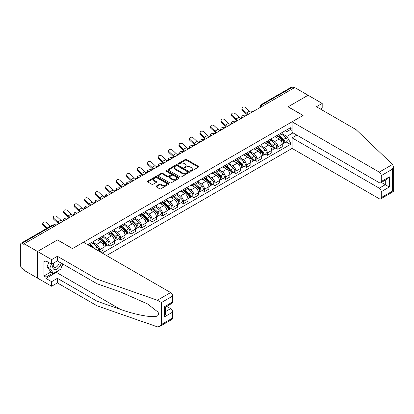 <?xml version="1.0" encoding="UTF-8"?>
<svg xmlns="http://www.w3.org/2000/svg" width="414" height="414" viewBox="0 0 414 414"><rect width="100%" height="100%" fill="white"/><g stroke="black" fill="none" stroke-linecap="round" stroke-linejoin="round"><path stroke-width="0.62" d="M190.487 171.163A0.652 0.378 0 0 0 191.413 171.163L198.42 167.116A0.931 0.538 0 0 0 198.694 166.738A0.931 0.538 0 0 0 198.42 166.356L186.548 159.499A0.931 0.538 0 0 0 185.229 159.499L178.217 163.546A0.652 0.378 0 0 0 178.025 163.815A0.652 0.378 0 0 0 178.217 164.079A0.652 0.378 0 0 0 179.143 164.079L180.049 163.556A2.986 1.723 0 0 1 184.271 163.556L185.26 164.13A2.986 1.723 0 0 1 186.134 165.346A2.986 1.723 0 0 1 185.26 166.568L184.354 167.09A0.652 0.378 0 0 0 184.163 167.354A0.652 0.378 0 0 0 184.354 167.623A0.652 0.378 0 0 0 185.275 167.623L186.181 167.101A2.986 1.723 0 0 1 190.404 167.101L191.397 167.67A2.986 1.723 0 0 1 192.272 168.891A2.986 1.723 0 0 1 191.397 170.107L190.487 170.63A0.652 0.378 0 0 0 190.295 170.899A0.652 0.378 0 0 0 190.487 171.163L190.487 170.63M156.264 186.083A0.931 0.538 0 0 0 155.995 186.466A0.931 0.538 0 0 0 156.264 186.849L159.597 188.768A0.931 0.538 0 0 0 160.917 188.768L168.7 184.277A0.931 0.538 0 0 0 168.974 183.894A0.931 0.538 0 0 0 168.7 183.516L156.828 176.659A0.931 0.538 0 0 0 155.509 176.659L147.726 181.151A0.931 0.538 0 0 0 147.451 181.534A0.931 0.538 0 0 0 147.726 181.917L151.747 184.24A0.931 0.538 0 0 0 153.066 184.24L156.399 182.315A0.931 0.538 0 0 0 156.673 181.932A0.931 0.538 0 0 0 156.399 181.555L154.401 180.4A2.494 1.439 0 0 1 153.672 179.381A2.494 1.439 0 0 1 155.214 178.051A2.494 1.439 0 0 1 157.931 178.362L165.75 182.874A2.494 1.439 0 0 1 166.48 183.894A2.494 1.439 0 0 1 164.938 185.229A2.494 1.439 0 0 1 162.221 184.913L160.917 184.163A0.931 0.538 0 0 0 159.597 184.163L156.264 186.083L156.264 186.849M24.126 243.753L294.711 87.535L308.083 95.256L288.056 106.817L303.043 115.47L72.517 248.566L57.53 239.913L37.503 251.474L24.126 243.753L24.126 244.529L22.046 243.328A1.899 1.097 -120 0 0 21.093 243.23A1.899 1.097 -120 0 0 20.7 244.1L20.7 266.062A1.899 1.097 -120 0 0 22.046 268.391L24.126 269.597L24.126 270.373L37.503 278.094L37.503 251.474L37.503 278.094L51.615 286.24L51.615 281.665L57.396 278.327L57.396 282.907L51.615 286.24M180.116 176.923A0.931 0.538 0 0 0 181.435 176.923L189.219 172.431A0.931 0.538 0 0 0 189.493 172.048A0.931 0.538 0 0 0 189.219 171.67L177.342 164.813A0.931 0.538 0 0 0 176.022 164.813L168.239 169.305A0.931 0.538 0 0 0 167.965 169.688A0.931 0.538 0 0 0 168.239 170.071L180.116 176.923M166.226 171.308A0.652 0.378 0 0 1 166.889 171.396L178.946 178.362L171.173 182.848A0.931 0.538 0 0 1 169.854 182.848L157.982 175.991L161.315 174.082L161.315 173.306L157.982 175.231A0.931 0.538 0 0 0 157.708 175.614A0.931 0.538 0 0 0 157.982 175.991L157.982 175.231M161.315 174.082A0.931 0.538 0 0 1 162.635 174.082L162.635 173.306A0.931 0.538 0 0 0 161.315 173.306M162.635 173.306L167.447 176.09A0.931 0.538 0 0 0 168.767 176.09L170.977 174.811A0.931 0.538 0 0 0 171.251 174.429A0.931 0.538 0 0 0 170.977 174.051L165.962 171.153A0.652 0.378 0 0 1 165.771 170.889A0.652 0.378 0 0 1 166.174 170.542A0.652 0.378 0 0 1 166.889 170.62L178.962 177.59A0.931 0.538 0 0 1 179.231 177.973A0.931 0.538 0 0 1 178.962 178.351L178.962 177.59M106.527 255.547L292.087 148.414L379.26 198.741A2.851 1.646 -120 0 0 380.683 198.886A2.851 1.646 -120 0 0 381.273 197.576L381.273 191.682A2.851 1.646 -120 0 0 379.26 188.189L385.305 184.696L389.341 187.024L381.273 191.682M263.594 105.498L262.181 104.685A1.899 1.097 60 0 0 261.229 104.592L291.673 87.012A1.899 1.097 60 0 1 292.626 87.106L262.181 104.685A1.899 1.097 120 0 0 260.836 107.014L260.836 107.091M294.038 87.923L292.626 87.106M277.841 134.99A4.373 2.525 60 0 1 276.935 136.951L281.37 134.39A4.373 2.525 -120 0 0 282.276 132.428M271.543 139.699L274.751 141.547A4.373 2.525 60 0 1 277.841 146.903L282.276 144.341A4.373 2.525 -120 0 0 279.186 138.985L276.009 137.153M282.276 144.341L282.276 146.706L277.841 149.268L275.714 148.041M276.935 136.951A4.373 2.525 60 0 1 274.782 136.755M277.841 146.903L277.841 149.268M267.356 141.045A4.373 2.525 60 0 1 266.45 143.006L270.885 140.444A4.373 2.525 -120 0 0 271.791 138.483M265.229 154.096L267.356 155.322L271.791 152.761L271.791 150.396A4.373 2.525 -120 0 0 268.702 145.04L265.524 143.208M266.45 143.006A4.373 2.525 60 0 1 264.298 142.809M261.058 145.749L264.267 147.601A4.373 2.525 60 0 1 267.356 152.957L267.356 155.322M256.871 147.094A4.373 2.525 60 0 1 255.966 149.061L260.401 146.499A4.373 2.525 -120 0 0 261.306 144.533M254.745 160.146L256.871 161.377L261.306 158.816L261.306 156.445A4.373 2.525 -120 0 0 258.217 151.094L255.04 149.257M255.966 149.061A4.373 2.525 60 0 1 253.813 148.859M250.573 151.803L253.782 153.651A4.373 2.525 60 0 1 256.871 159.007L256.871 161.377M246.387 153.149A4.373 2.525 60 0 1 245.481 155.11L249.916 152.549A4.373 2.525 -120 0 0 250.822 150.587M244.26 166.2L246.387 167.427L250.822 164.865L250.822 162.5A4.373 2.525 -120 0 0 247.732 157.144L244.555 155.312M245.481 155.11A4.373 2.525 60 0 1 243.328 154.914M240.089 157.858L243.297 159.706A4.373 2.525 60 0 1 246.387 165.062L246.387 167.427M235.902 159.204A4.373 2.525 60 0 1 234.997 161.165L239.432 158.603A4.373 2.525 -120 0 0 240.337 156.642M233.775 172.255L235.902 173.482L240.337 170.92L240.337 168.555A4.373 2.525 -120 0 0 237.248 163.199L234.07 161.367M234.997 161.165A4.373 2.525 60 0 1 232.844 160.968M229.604 163.908L232.813 165.76A4.373 2.525 60 0 1 235.902 171.117L235.902 173.482M225.418 165.253A4.373 2.525 60 0 1 224.512 167.22L228.947 164.658A4.373 2.525 -120 0 0 229.853 162.697M223.291 178.305L225.418 179.536L229.853 176.975L229.853 174.604A4.373 2.525 -120 0 0 226.763 169.254L223.586 167.422M224.512 167.22A4.373 2.525 60 0 1 222.359 167.023M219.12 169.963L222.328 171.815A4.373 2.525 60 0 1 225.418 177.166L225.418 179.536M214.933 171.308A4.373 2.525 60 0 1 214.028 173.269L218.463 170.708A4.373 2.525 -120 0 0 219.368 168.746M212.806 184.359L214.933 185.586L219.368 183.029L219.368 180.659A4.373 2.525 -120 0 0 216.279 175.303L213.101 173.471M214.028 173.269A4.373 2.525 60 0 1 211.875 173.073M208.635 176.017L211.844 177.865A4.373 2.525 60 0 1 214.933 183.221L214.933 185.586M204.449 177.363A4.373 2.525 60 0 1 203.543 179.324L207.978 176.762A4.373 2.525 -120 0 0 208.884 174.801M202.322 190.414L204.449 191.641L208.884 189.079L208.884 186.714A4.373 2.525 -120 0 0 205.794 181.358L202.617 179.526M203.543 179.324A4.373 2.525 60 0 1 201.39 179.127M198.151 182.072L201.359 183.919A4.373 2.525 60 0 1 204.449 189.276L204.449 191.641M193.964 183.418A4.373 2.525 60 0 1 193.059 185.379L197.494 182.817A4.373 2.525 -120 0 0 198.399 180.856M191.837 196.469L193.964 197.695L198.399 195.134L198.399 192.769A4.373 2.525 -120 0 0 195.31 187.413L192.132 185.581M193.059 185.379A4.373 2.525 60 0 1 190.906 185.182M187.666 188.122L190.875 189.974A4.373 2.525 60 0 1 193.964 195.325L193.964 197.695M183.48 189.467A4.373 2.525 60 0 1 182.574 191.428L187.009 188.872A4.373 2.525 -120 0 0 187.915 186.905M181.353 202.518L183.48 203.75L187.915 201.188L187.915 198.818A4.373 2.525 -120 0 0 184.825 193.467L181.648 191.63M182.574 191.428A4.373 2.525 60 0 1 180.421 191.232M177.182 194.176L180.39 196.024A4.373 2.525 60 0 1 183.48 201.38L183.48 203.75M172.995 195.522A4.373 2.525 60 0 1 172.089 197.483L176.524 194.922A4.373 2.525 -120 0 0 177.43 192.96M170.868 208.573L172.995 209.8L177.43 207.238L177.43 204.873A4.373 2.525 -120 0 0 174.341 199.517L171.163 197.685M172.089 197.483A4.373 2.525 60 0 1 169.937 197.287M166.697 200.231L169.906 202.079A4.373 2.525 60 0 1 172.995 207.435L172.995 209.8M162.511 201.577A4.373 2.525 60 0 1 161.605 203.538L166.04 200.976A4.373 2.525 -120 0 0 166.946 199.015M160.384 214.628L162.511 215.854L166.946 213.293L166.946 210.928A4.373 2.525 -120 0 0 163.856 205.572L160.679 203.74M161.605 203.538A4.373 2.525 60 0 1 159.452 203.341M156.213 206.281L159.421 208.133A4.373 2.525 60 0 1 162.511 213.489L162.511 215.854M152.026 207.626A4.373 2.525 60 0 1 151.12 209.593L155.555 207.031A4.373 2.525 -120 0 0 156.461 205.065M149.899 220.678L152.026 221.909L156.461 219.348L156.461 216.977A4.373 2.525 -120 0 0 153.371 211.626L150.194 209.789M151.12 209.593A4.373 2.525 60 0 1 148.968 209.391M145.728 212.335L148.936 214.188A4.373 2.525 60 0 1 152.026 219.539L152.026 221.909M141.541 213.681A4.373 2.525 60 0 1 140.636 215.642L145.071 213.081A4.373 2.525 -120 0 0 145.976 211.119M139.414 226.732L141.541 227.959L145.976 225.397L145.976 223.032A4.373 2.525 -120 0 0 142.887 217.676L139.709 215.844M140.636 215.642A4.373 2.525 60 0 1 138.483 215.446M135.243 218.39L138.452 220.238A4.373 2.525 60 0 1 141.541 225.594L141.541 227.959M131.057 219.736A4.373 2.525 60 0 1 130.151 221.697L134.586 219.135A4.373 2.525 -120 0 0 135.492 217.174M128.93 232.787L131.057 234.013L135.492 231.452L135.492 229.087A4.373 2.525 -120 0 0 132.402 223.731L129.225 221.899M130.151 221.697A4.373 2.525 60 0 1 127.998 221.5M124.759 224.44L127.967 226.292A4.373 2.525 60 0 1 131.057 231.649L131.057 234.013M120.572 225.785A4.373 2.525 60 0 1 119.667 227.752L124.102 225.19A4.373 2.525 -120 0 0 125.007 223.229M118.445 238.837L120.572 240.068L125.007 237.507L125.007 235.136A4.373 2.525 -120 0 0 121.918 229.786L118.74 227.954M119.667 227.752A4.373 2.525 60 0 1 117.514 227.555M114.274 230.494L117.483 232.347A4.373 2.525 60 0 1 120.572 237.698L120.572 240.068M110.088 231.84A4.373 2.525 60 0 1 109.182 233.801L113.617 231.24A4.373 2.525 -120 0 0 114.523 229.278M107.961 244.891L110.088 246.118L114.523 243.561L114.523 241.191A4.373 2.525 -120 0 0 111.433 235.835L108.256 234.003M109.182 233.801A4.373 2.525 60 0 1 107.029 233.605M103.79 236.549L106.998 238.397A4.373 2.525 60 0 1 110.088 243.753L110.088 246.118M99.603 237.895A4.373 2.525 60 0 1 98.698 239.856L103.133 237.294A4.373 2.525 -120 0 0 104.038 235.333M100.141 251.862L104.038 249.611L104.038 247.246A4.373 2.525 -120 0 0 100.949 241.89L97.771 240.058M98.698 239.856A4.373 2.525 60 0 1 96.545 239.659M93.305 242.604L96.514 244.451A4.373 2.525 60 0 1 99.603 249.808L99.603 251.552M89.02 245.445L92.648 243.349A4.373 2.525 -120 0 0 93.554 241.388M89.119 243.949A4.373 2.525 60 0 1 88.793 245.311M292.087 130.529L290.411 129.556L286.845 131.616L285.267 130.7M282.027 133.644L286.845 136.423L292.998 132.873M292.087 141.624L290.411 142.597L286.845 136.423M102.227 253.068L290.411 144.419L290.411 142.597M292.087 128.588L290.411 129.556L290.411 127.735L87.773 244.721M286.198 141.986L290.411 144.419M190.75 171.256L191.397 170.884A2.986 1.723 0 0 0 192.272 169.662L192.272 168.891M186.134 165.346L186.134 166.123A2.986 1.723 0 0 1 185.26 167.344L184.613 167.717M198.42 166.356L198.42 167.116L186.548 160.275A0.931 0.538 0 0 0 185.229 160.275L178.481 164.172M189.203 172.436L177.342 165.59A0.931 0.538 0 0 0 176.022 165.59L168.25 170.076L168.239 169.305M187.568 172.317A0.652 0.378 0 0 0 187.759 172.048A0.652 0.378 0 0 0 187.568 171.784L177.145 165.766A0.652 0.378 0 0 0 176.224 165.766L175.267 166.319A2.986 1.723 0 0 0 174.392 167.535A2.986 1.723 0 0 0 175.267 168.757L182.388 172.871A2.986 1.723 0 0 0 186.611 172.871L187.568 172.317L187.568 173.093A0.652 0.378 0 0 0 187.759 172.824L187.759 172.048M174.392 167.535L174.392 168.312A2.986 1.723 0 0 0 175.267 169.533L175.267 168.757M187.568 173.093L186.611 173.647A2.986 1.723 0 0 1 182.388 173.647L175.267 169.533M162.635 174.082L167.447 176.861A0.931 0.538 0 0 0 168.767 176.861L170.977 175.588A0.931 0.538 0 0 0 171.251 175.205L171.251 174.429M172.447 178.972A2.494 1.439 0 0 0 175.163 179.283A2.494 1.439 0 0 0 176.706 177.953A2.494 1.439 0 0 0 175.976 176.933L173.223 175.345A0.931 0.538 0 0 0 171.903 175.345L169.693 176.623A0.931 0.538 0 0 0 169.419 177.001A0.931 0.538 0 0 0 169.693 177.383L172.447 178.972L172.447 179.748A2.494 1.439 0 0 0 175.163 180.059A2.494 1.439 0 0 0 176.706 178.729L176.706 177.953M169.419 177.001L169.419 177.777A0.931 0.538 0 0 0 169.693 178.16L169.693 177.383M172.447 179.748L169.693 178.16M166.48 183.894L166.48 184.67A2.494 1.439 0 0 1 164.938 186A2.494 1.439 0 0 1 162.221 185.689L160.917 184.939A0.931 0.538 0 0 0 159.597 184.939L156.28 186.854M153.672 179.381L153.672 180.157A2.494 1.439 0 0 0 154.401 181.177L154.401 180.4M156.399 181.555L156.399 182.315L154.401 181.177M168.689 184.282L156.828 177.435A0.931 0.538 0 0 0 155.509 177.435L147.736 181.922M246.418 115.413L245.512 115.216A2.184 0.828 -13.1 0 0 243.085 115.511A2.184 0.828 -13.1 0 0 241.838 116.608A2.184 0.828 -13.1 0 0 242.418 117.002L243.323 117.198M278.146 136.253L282.415 140.067A2.375 1.371 60 0 1 283.16 143.741L282.276 144.253M278.255 136.356L280.268 137.515M278.575 136.004L283.326 140.248A1.139 0.657 60 0 1 283.688 142.012A1.139 0.657 60 0 1 283.585 142.054M279.284 135.595L283.559 139.409A2.375 1.371 60 0 1 284.304 143.084A2.375 1.371 60 0 1 283.585 143.156M281.67 134.162L285.976 138.012A2.375 1.371 60 0 1 286.726 141.686L284.304 143.084M251.262 112.391A5.894 3.4 60 0 1 249.518 111.2L245.771 107.692A2.184 1.578 17.7 0 0 243.66 106.941A2.184 1.578 17.7 0 0 242.143 107.919A2.184 1.578 17.7 0 0 242.676 109.477L242.418 110.29A2.184 1.578 -162.3 0 1 241.879 108.732L242.143 107.919M248.4 114.269A5.894 3.4 60 0 1 246.423 112.986L242.676 109.477M242.418 110.29L246.164 113.798A7.126 4.114 -120 0 0 247.463 114.807M235.933 121.468L235.028 121.271A2.184 0.828 -13.1 0 0 232.601 121.566A2.184 0.828 -13.1 0 0 231.354 122.658A2.184 0.828 -13.1 0 0 231.933 123.056L232.839 123.253M267.661 142.307L271.931 146.121A2.375 1.371 60 0 1 272.676 149.796L271.791 150.308M267.77 142.411L269.783 143.57M268.091 142.059L272.842 146.302A1.139 0.657 60 0 1 273.204 148.062A1.139 0.657 60 0 1 273.1 148.103M268.8 141.65L273.074 145.459A2.375 1.371 60 0 1 273.82 149.133A2.375 1.371 60 0 1 273.1 149.211M271.186 140.217L275.491 144.062A2.375 1.371 60 0 1 276.241 147.736L273.82 149.133M225.449 127.522L224.543 127.326A2.184 0.828 -13.1 0 0 222.116 127.621A2.184 0.828 -13.1 0 0 220.869 128.713A2.184 0.828 -13.1 0 0 221.449 129.111L222.354 129.308M257.177 148.362L261.446 152.171A2.375 1.371 60 0 1 262.191 155.845L261.306 156.357M257.285 148.46L259.299 149.625M257.606 148.114L262.357 152.352A1.139 0.657 60 0 1 262.719 154.117A1.139 0.657 60 0 1 262.616 154.158M258.315 147.7L262.59 151.514A2.375 1.371 60 0 1 263.335 155.188A2.375 1.371 60 0 1 262.616 155.266M260.701 146.271L265.007 150.116A2.375 1.371 60 0 1 265.757 153.791L263.335 155.188M392.524 164.462L393.3 166.345L392.467 169.155L381.273 175.614A2.851 1.646 -120 0 0 379.26 172.126L392.524 164.462L356.071 129.634L316.42 106.74L322.201 103.402L308.083 95.256L288.123 106.781L303.11 115.434L292.087 121.799L379.26 172.126M322.201 103.402L322.201 107.982L320.384 109.032M292.087 148.414L292.087 137.862L379.26 188.189M292.087 121.799L292.087 132.351L379.26 182.677A2.851 1.646 -120 0 0 380.683 182.817A2.851 1.646 -120 0 0 381.273 181.513L381.273 175.614M296.859 135.104L292.087 137.862M381.372 182.424L385.305 184.696L385.305 180.152M381.273 181.513L389.341 176.856L387.323 178.988L380.683 182.817M381.273 197.576L392.467 191.118L392.891 191.361M57.396 278.327L97.047 301.221L97.047 305.801L157.377 326.843L159.452 326.61L161.47 324.483L172.659 318.019A2.851 1.646 60 0 1 172.069 319.329L159.452 326.61M97.047 301.221L120.484 309.398C137.137 315.447 155.788 318.449 157.977 315.437C158.707 314.516 158.707 313.388 157.977 312.058L147.508 303.917L120.484 291.937L97.047 283.761L57.396 260.867L51.615 264.199L45.97 260.944L45.97 262.186L43.956 261.022L43.956 275.998L45.97 277.163L52.961 273.126M97.047 305.801L57.396 282.907M172.659 296.057L161.47 302.52L157.377 300.228L97.047 279.181L57.396 256.287L51.615 259.625L37.503 251.474L57.463 239.949L72.45 248.602L83.473 242.242L170.64 292.569A2.851 1.646 60 0 1 172.659 296.057L172.659 301.956A2.851 1.646 60 0 1 172.069 303.26L165.429 307.095L165.429 313.967L164.596 316.777L164.596 306.614C165.683 307.24 165.683 307.24 164.596 306.614L172.659 301.956M51.615 259.625L51.615 264.199M59.352 269.98A10.692 6.174 -60 0 1 56.387 272.391L45.97 278.405L51.615 281.665M45.97 278.405L45.97 277.163M57.396 256.287L57.396 260.867M97.047 279.181L97.047 283.761M165.429 311.639L170.64 308.632A2.851 1.646 60 0 1 172.659 312.125L172.659 318.019M170.64 308.632L166.707 306.36M62.99 264.096A10.692 6.174 -60 0 1 61.474 267.18M47.046 261.565L45.97 262.186M43.956 275.998L50.943 271.962M53.541 263.092A6.179 3.566 120 0 0 52.692 266.569A6.179 3.566 120 0 0 56.423 269.405A6.179 3.566 120 0 0 61.241 263.087M53.872 262.9A4.228 2.443 120 0 0 53.271 265.312A4.228 2.443 120 0 0 54.151 267.253A4.228 2.443 120 0 0 57.38 266.15A4.228 2.443 120 0 0 59.254 261.938M62.731 263.946L60.687 269.209L53.432 273.395L50.746 271.848L47.113 266.683L48.728 262.533M53.432 273.395L49.804 268.236L51.414 264.085M47.113 266.683L49.804 268.236M240.777 118.445A5.894 3.4 60 0 1 239.033 117.255L235.287 113.746A2.184 1.578 17.7 0 0 233.175 112.996A2.184 1.578 17.7 0 0 231.659 113.974A2.184 1.578 17.7 0 0 232.192 115.532L231.933 116.344A2.184 1.578 -162.3 0 1 231.395 114.787L231.659 113.974M237.915 120.324A5.894 3.4 60 0 1 235.939 119.041L232.192 115.532M231.933 116.344L235.68 119.853A7.126 4.114 -120 0 0 236.979 120.862M230.293 124.5A5.894 3.4 60 0 1 228.549 123.31L224.802 119.796A2.184 1.578 17.7 0 0 222.691 119.051A2.184 1.578 17.7 0 0 221.174 120.024A2.184 1.578 17.7 0 0 221.707 121.581L221.449 122.394A2.184 1.578 -162.3 0 1 220.91 120.836L221.174 120.024M227.431 126.373A5.894 3.4 60 0 1 225.454 125.095L221.707 121.581M221.449 122.394L225.195 125.908A7.126 4.114 -120 0 0 226.494 126.917M214.964 133.577L214.059 133.375A2.184 0.828 -13.1 0 0 211.632 133.67A2.184 0.828 -13.1 0 0 210.384 134.767A2.184 0.828 -13.1 0 0 210.964 135.161L211.87 135.357M246.692 154.412L250.962 158.226A2.375 1.371 60 0 1 251.707 161.9L250.822 162.412M246.801 154.515L248.814 155.674M247.122 154.163L251.872 158.407A1.139 0.657 60 0 1 252.235 160.171A1.139 0.657 60 0 1 252.131 160.213M247.831 153.754L252.105 157.568A2.375 1.371 60 0 1 252.85 161.243A2.375 1.371 60 0 1 252.131 161.315M250.216 152.326L254.522 156.171A2.375 1.371 60 0 1 255.272 159.845L252.85 161.243M204.48 139.627L203.574 139.43A2.184 0.828 -13.1 0 0 201.147 139.725A2.184 0.828 -13.1 0 0 199.9 140.822A2.184 0.828 -13.1 0 0 200.479 141.215L201.385 141.412M236.208 160.466L240.477 164.28A2.375 1.371 60 0 1 241.222 167.955L240.337 168.467M236.316 160.57L238.329 161.729M236.637 160.218L241.388 164.462A1.139 0.657 60 0 1 241.75 166.226A1.139 0.657 60 0 1 241.647 166.268M237.346 159.809L241.621 163.618A2.375 1.371 60 0 1 242.366 167.292A2.375 1.371 60 0 1 241.647 167.37M239.732 158.376L244.037 162.221A2.375 1.371 60 0 1 244.788 165.895L242.366 167.292M193.995 145.681L193.09 145.485A2.184 0.828 -13.1 0 0 190.657 145.78A2.184 0.828 -13.1 0 0 189.415 146.872A2.184 0.828 -13.1 0 0 189.995 147.27L190.901 147.467M225.723 166.521L229.993 170.33A2.375 1.371 60 0 1 230.738 174.004L229.853 174.517M225.832 166.619L227.845 167.784M226.153 166.273L230.903 170.511A1.139 0.657 60 0 1 231.266 172.276A1.139 0.657 60 0 1 231.162 172.317M226.862 165.859L231.136 169.673A2.375 1.371 60 0 1 231.881 173.347A2.375 1.371 60 0 1 231.162 173.425M229.247 164.43L233.553 168.275A2.375 1.371 60 0 1 234.303 171.95L231.881 173.347M219.808 130.55A5.894 3.4 60 0 1 218.064 129.359L214.317 125.851A2.184 1.578 17.7 0 0 212.206 125.106A2.184 1.578 17.7 0 0 210.69 126.079A2.184 1.578 17.7 0 0 211.223 127.636L210.964 128.449A2.184 1.578 -162.3 0 1 210.426 126.891L210.69 126.079M216.946 132.428A5.894 3.4 60 0 1 214.969 131.145L211.223 127.636M210.964 128.449L214.711 131.957A7.126 4.114 -120 0 0 216.01 132.972M209.324 136.604A5.894 3.4 60 0 1 207.58 135.414L203.833 131.906A2.184 1.578 17.7 0 0 201.721 131.155A2.184 1.578 17.7 0 0 200.205 132.133A2.184 1.578 17.7 0 0 200.738 133.691L200.479 134.503A2.184 1.578 -162.3 0 1 199.941 132.946L200.205 132.133M206.462 138.483A5.894 3.4 60 0 1 204.485 137.2L200.738 133.691M200.479 134.503L204.226 138.012A7.126 4.114 -120 0 0 205.525 139.021M198.839 142.659A5.894 3.4 60 0 1 197.095 141.469L193.348 137.96A2.184 1.578 17.7 0 0 191.237 137.21A2.184 1.578 17.7 0 0 189.721 138.183A2.184 1.578 17.7 0 0 190.254 139.741L189.995 140.558A2.184 1.578 -162.3 0 1 189.457 139L189.721 138.183M195.977 144.538A5.894 3.4 60 0 1 194 143.254L190.254 139.741M189.995 140.558L193.742 144.067A7.126 4.114 -120 0 0 195.041 145.076M183.511 151.736L182.605 151.54A2.184 0.828 -13.1 0 0 180.173 151.829A2.184 0.828 -13.1 0 0 178.931 152.926A2.184 0.828 -13.1 0 0 179.51 153.32L180.416 153.522M215.239 172.576L219.508 176.385A2.375 1.371 60 0 1 220.253 180.059L219.368 180.571M215.347 172.674L217.36 173.833M215.668 172.322L220.419 176.566A1.139 0.657 60 0 1 220.781 178.331A1.139 0.657 60 0 1 220.678 178.372M216.377 171.913L220.652 175.727A2.375 1.371 60 0 1 221.397 179.402A2.375 1.371 60 0 1 220.678 179.474M218.763 170.485L223.068 174.33A2.375 1.371 60 0 1 223.819 178.004L221.397 179.402M188.354 148.709A5.894 3.4 60 0 1 186.611 147.519L182.864 144.01A2.184 1.578 17.7 0 0 180.752 143.265A2.184 1.578 17.7 0 0 179.236 144.238A2.184 1.578 17.7 0 0 179.769 145.795L179.51 146.608A2.184 1.578 -162.3 0 1 178.972 145.05L179.236 144.238M185.493 150.587A5.894 3.4 60 0 1 183.516 149.304L179.769 145.795M179.51 146.608L183.257 150.122A7.126 4.114 -120 0 0 184.556 151.131M173.026 157.786L172.12 157.589A2.184 0.828 -13.1 0 0 169.688 157.884A2.184 0.828 -13.1 0 0 168.446 158.981A2.184 0.828 -13.1 0 0 169.026 159.374L169.931 159.571M204.754 178.625L209.023 182.439A2.375 1.371 60 0 1 209.769 186.114L208.884 186.626M204.863 178.729L206.876 179.888M205.184 178.377L209.934 182.621A1.139 0.657 60 0 1 210.296 184.385A1.139 0.657 60 0 1 210.193 184.427M205.893 177.968L210.167 181.777A2.375 1.371 60 0 1 210.912 185.451A2.375 1.371 60 0 1 210.193 185.529M208.278 176.535L212.584 180.38A2.375 1.371 60 0 1 213.334 184.059L210.912 185.451M177.87 154.764A5.894 3.4 60 0 1 176.126 153.573L172.379 150.065A2.184 1.578 17.7 0 0 170.268 149.314A2.184 1.578 17.7 0 0 168.752 150.292A2.184 1.578 17.7 0 0 169.285 151.85L169.026 152.662A2.184 1.578 -162.3 0 1 168.488 151.105L168.752 150.292M175.008 156.642A5.894 3.4 60 0 1 173.031 155.359L169.285 151.85M169.026 152.662L172.773 156.171A7.126 4.114 -120 0 0 174.071 157.18M162.542 163.84L161.636 163.644A2.184 0.828 -13.1 0 0 159.204 163.939A2.184 0.828 -13.1 0 0 157.962 165.031A2.184 0.828 -13.1 0 0 158.541 165.429L159.447 165.626M194.269 184.68L198.539 188.494A2.375 1.371 60 0 1 199.284 192.168L198.399 192.681M194.378 184.779L196.391 185.943M194.699 184.432L199.45 188.675A1.139 0.657 60 0 1 199.812 190.435A1.139 0.657 60 0 1 199.708 190.476M195.408 184.018L199.683 187.832A2.375 1.371 60 0 1 200.428 191.506A2.375 1.371 60 0 1 199.708 191.584M197.794 182.59L202.099 186.435A2.375 1.371 60 0 1 202.85 190.109L200.428 191.506M167.385 160.818A5.894 3.4 60 0 1 165.641 159.628L161.895 156.119A2.184 1.578 17.7 0 0 159.783 155.369A2.184 1.578 17.7 0 0 158.267 156.347A2.184 1.578 17.7 0 0 158.8 157.905L158.541 158.717A2.184 1.578 -162.3 0 1 158.003 157.16L158.267 156.347M164.524 162.697A5.894 3.4 60 0 1 162.547 161.413L158.8 157.905M158.541 158.717L162.288 162.226A7.126 4.114 -120 0 0 163.587 163.235M152.057 169.895L151.151 169.699A2.184 0.828 -13.1 0 0 148.719 169.988A2.184 0.828 -13.1 0 0 147.477 171.085A2.184 0.828 -13.1 0 0 148.057 171.484L148.962 171.681M183.785 190.735L188.054 194.544A2.375 1.371 60 0 1 188.8 198.218L187.915 198.73M183.894 190.833L185.907 191.992M184.214 190.487L188.965 194.725A1.139 0.657 60 0 1 189.327 196.49A1.139 0.657 60 0 1 189.224 196.531M184.923 190.073L189.198 193.887A2.375 1.371 60 0 1 189.943 197.561A2.375 1.371 60 0 1 189.224 197.638M187.309 188.644L191.615 192.489A2.375 1.371 60 0 1 192.365 196.164L189.943 197.561M156.901 166.873A5.894 3.4 60 0 1 155.157 165.683L151.41 162.169A2.184 1.578 17.7 0 0 149.299 161.424A2.184 1.578 17.7 0 0 147.782 162.397A2.184 1.578 17.7 0 0 148.316 163.954L148.057 164.767A2.184 1.578 -162.3 0 1 147.519 163.209L147.782 162.397M154.039 168.746A5.894 3.4 60 0 1 152.062 167.463L148.316 163.954M148.057 164.767L151.803 168.281A7.126 4.114 -120 0 0 153.102 169.29M141.572 175.945L140.667 175.748A2.184 0.828 -13.1 0 0 138.235 176.043A2.184 0.828 -13.1 0 0 136.993 177.14A2.184 0.828 -13.1 0 0 137.572 177.534L138.478 177.73M173.3 196.785L177.57 200.599A2.375 1.371 60 0 1 178.315 204.273L177.43 204.785M173.409 196.888L175.422 198.047M173.73 196.536L178.481 200.78A1.139 0.657 60 0 1 178.843 202.544A1.139 0.657 60 0 1 178.739 202.586M174.439 196.127L178.713 199.941A2.375 1.371 60 0 1 179.459 203.616A2.375 1.371 60 0 1 178.739 203.688M176.825 194.694L181.13 198.544A2.375 1.371 60 0 1 181.881 202.218L179.459 203.616M146.416 172.923A5.894 3.4 60 0 1 144.672 171.732L140.926 168.224A2.184 1.578 17.7 0 0 138.814 167.473A2.184 1.578 17.7 0 0 137.298 168.451A2.184 1.578 17.7 0 0 137.831 170.009L137.572 170.822A2.184 1.578 -162.3 0 1 137.034 169.264L137.298 168.451M143.554 174.801A5.894 3.4 60 0 1 141.578 173.518L137.831 170.009M137.572 170.822L141.319 174.33A7.126 4.114 -120 0 0 142.618 175.339M131.088 182L130.182 181.803A2.184 0.828 -13.1 0 0 127.75 182.098A2.184 0.828 -13.1 0 0 126.508 183.19A2.184 0.828 -13.1 0 0 127.088 183.588L127.993 183.785M162.816 202.839L167.085 206.653A2.375 1.371 60 0 1 167.83 210.328L166.946 210.84M162.925 202.943L164.938 204.102M163.245 202.591L167.996 206.834A1.139 0.657 60 0 1 168.358 208.594A1.139 0.657 60 0 1 168.255 208.635M163.954 202.182L168.229 205.991A2.375 1.371 60 0 1 168.974 209.665A2.375 1.371 60 0 1 168.255 209.743M166.34 200.749L170.646 204.594A2.375 1.371 60 0 1 171.396 208.268L168.974 209.665M135.932 178.977A5.894 3.4 60 0 1 134.188 177.787L130.441 174.278A2.184 1.578 17.7 0 0 128.33 173.528A2.184 1.578 17.7 0 0 126.813 174.506A2.184 1.578 17.7 0 0 127.346 176.064L127.088 176.876A2.184 1.578 -162.3 0 1 126.549 175.319L126.813 174.506M133.07 180.856A5.894 3.4 60 0 1 131.093 179.572L127.346 176.064M127.088 176.876L130.834 180.385A7.126 4.114 -120 0 0 132.133 181.394M120.603 188.054L119.698 187.858A2.184 0.828 -13.1 0 0 117.265 188.153A2.184 0.828 -13.1 0 0 116.023 189.245A2.184 0.828 -13.1 0 0 116.603 189.643L117.509 189.84M152.331 208.894L156.601 212.703A2.375 1.371 60 0 1 157.346 216.377L156.461 216.889M152.44 208.992L154.453 210.157M152.761 208.646L157.511 212.884A1.139 0.657 60 0 1 157.874 214.649A1.139 0.657 60 0 1 157.77 214.69M153.47 208.232L157.744 212.046A2.375 1.371 60 0 1 158.49 215.72A2.375 1.371 60 0 1 157.77 215.797M155.855 206.803L160.161 210.648A2.375 1.371 60 0 1 160.911 214.323L158.49 215.72M125.447 185.032A5.894 3.4 60 0 1 123.703 183.842L119.956 180.328A2.184 1.578 17.7 0 0 117.845 179.583A2.184 1.578 17.7 0 0 116.329 180.556A2.184 1.578 17.7 0 0 116.862 182.113L116.603 182.926A2.184 1.578 -162.3 0 1 116.065 181.368L116.329 180.556M122.585 186.905A5.894 3.4 60 0 1 120.609 185.627L116.862 182.113M116.603 182.926L120.35 186.44A7.126 4.114 -120 0 0 121.649 187.449M110.119 194.109L109.213 193.907A2.184 0.828 -13.1 0 0 106.781 194.202A2.184 0.828 -13.1 0 0 105.539 195.299A2.184 0.828 -13.1 0 0 106.119 195.693L107.024 195.894M141.847 214.944L146.116 218.758A2.375 1.371 60 0 1 146.861 222.432L145.976 222.944M141.955 215.047L143.968 216.206M142.276 214.695L147.027 218.939A1.139 0.657 60 0 1 147.389 220.703A1.139 0.657 60 0 1 147.286 220.745M142.985 214.286L147.26 218.1A2.375 1.371 60 0 1 148.005 221.775A2.375 1.371 60 0 1 147.286 221.847M145.371 212.858L149.677 216.703A2.375 1.371 60 0 1 150.427 220.377L148.005 221.775M114.963 191.082A5.894 3.4 60 0 1 113.219 189.891L109.472 186.383A2.184 1.578 17.7 0 0 107.361 185.638A2.184 1.578 17.7 0 0 105.844 186.611A2.184 1.578 17.7 0 0 106.377 188.168L106.119 188.981A2.184 1.578 -162.3 0 1 105.58 187.423L105.844 186.611M112.101 192.96A5.894 3.4 60 0 1 110.124 191.677L106.377 188.168M106.119 188.981L109.865 192.489A7.126 4.114 -120 0 0 111.164 193.504M99.634 200.159L98.729 199.962A2.184 0.828 -13.1 0 0 96.296 200.257A2.184 0.828 -13.1 0 0 95.054 201.354A2.184 0.828 -13.1 0 0 95.634 201.747L96.54 201.944M131.362 220.998L135.632 224.812A2.375 1.371 60 0 1 136.377 228.487L135.492 228.999M131.471 221.102L133.484 222.261M131.792 220.75L136.542 224.993A1.139 0.657 60 0 1 136.905 226.758A1.139 0.657 60 0 1 136.801 226.8M132.501 220.341L136.775 224.15A2.375 1.371 60 0 1 137.52 227.824A2.375 1.371 60 0 1 136.801 227.902M134.886 218.908L139.192 222.753A2.375 1.371 60 0 1 139.942 226.427L137.52 227.824M104.478 197.136A5.894 3.4 60 0 1 102.734 195.946L98.987 192.438A2.184 1.578 17.7 0 0 96.876 191.687A2.184 1.578 17.7 0 0 95.36 192.665A2.184 1.578 17.7 0 0 95.893 194.223L95.634 195.035A2.184 1.578 -162.3 0 1 95.096 193.478L95.36 192.665M101.616 199.015A5.894 3.4 60 0 1 99.639 197.732L95.893 194.223M95.634 195.035L99.381 198.544A7.126 4.114 -120 0 0 100.68 199.553M89.15 206.213L88.244 206.017A2.184 0.828 -13.1 0 0 85.812 206.312A2.184 0.828 -13.1 0 0 84.57 207.404A2.184 0.828 -13.1 0 0 85.149 207.802L86.055 207.999M120.878 227.053L125.147 230.862A2.375 1.371 60 0 1 125.892 234.541L125.007 235.048M120.986 227.151L122.999 228.316M121.307 226.805L126.058 231.043A1.139 0.657 60 0 1 126.42 232.808A1.139 0.657 60 0 1 126.317 232.849M122.016 226.391L126.291 230.205A2.375 1.371 60 0 1 127.036 233.879A2.375 1.371 60 0 1 126.317 233.957M124.402 224.962L128.707 228.807A2.375 1.371 60 0 1 129.458 232.482L127.036 233.879M93.994 203.191A5.894 3.4 60 0 1 92.25 202.001L88.503 198.492A2.184 1.578 17.7 0 0 86.391 197.742A2.184 1.578 17.7 0 0 84.875 198.715A2.184 1.578 17.7 0 0 85.408 200.272L85.149 201.09A2.184 1.578 -162.3 0 1 84.611 199.532L84.875 198.715M91.132 205.07A5.894 3.4 60 0 1 89.155 203.786L85.408 200.272M85.149 201.09L88.896 204.599A7.126 4.114 -120 0 0 90.195 205.608M78.665 212.268L77.76 212.071A2.184 0.828 -13.1 0 0 75.327 212.361A2.184 0.828 -13.1 0 0 74.085 213.458A2.184 0.828 -13.1 0 0 74.665 213.852L75.571 214.054M110.393 233.108L114.662 236.917A2.375 1.371 60 0 1 115.408 240.591L114.523 241.103M110.502 233.206L112.515 234.365M110.823 232.854L115.573 237.098A1.139 0.657 60 0 1 115.936 238.862A1.139 0.657 60 0 1 115.832 238.904M111.532 232.445L115.806 236.259A2.375 1.371 60 0 1 116.551 239.934A2.375 1.371 60 0 1 115.832 240.006M113.917 231.017L118.223 234.862A2.375 1.371 60 0 1 118.973 238.536L116.551 239.934M83.509 209.241A5.894 3.4 60 0 1 81.765 208.051L78.018 204.542A2.184 1.578 17.7 0 0 75.907 203.797A2.184 1.578 17.7 0 0 74.391 204.77A2.184 1.578 17.7 0 0 74.924 206.327L74.665 207.14A2.184 1.578 -162.3 0 1 74.127 205.582L74.391 204.77M80.647 211.119A5.894 3.4 60 0 1 78.67 209.836L74.924 206.327M74.665 207.14L78.412 210.654A7.126 4.114 -120 0 0 79.711 211.663M68.181 218.318L67.275 218.121A2.184 0.828 -13.1 0 0 64.843 218.416A2.184 0.828 -13.1 0 0 63.601 219.513A2.184 0.828 -13.1 0 0 64.18 219.906L65.086 220.103M99.909 239.157L104.178 242.971A2.375 1.371 60 0 1 104.923 246.646L104.038 247.158M100.017 239.261L102.03 240.42M100.338 238.909L105.089 243.153A1.139 0.657 60 0 1 105.451 244.917A1.139 0.657 60 0 1 105.347 244.959M101.047 238.5L105.322 242.309A2.375 1.371 60 0 1 106.067 245.983A2.375 1.371 60 0 1 105.347 246.061M103.433 237.067L107.738 240.912A2.375 1.371 60 0 1 108.489 244.591L106.067 245.983M73.024 215.296A5.894 3.4 60 0 1 71.28 214.105L67.534 210.597A2.184 1.578 17.7 0 0 65.422 209.846A2.184 1.578 17.7 0 0 63.906 210.824A2.184 1.578 17.7 0 0 64.439 212.382L64.18 213.194A2.184 1.578 -162.3 0 1 63.642 211.637L63.906 210.824M70.163 217.174A5.894 3.4 60 0 1 68.186 215.891L64.439 212.382M64.18 213.194L67.927 216.703A7.126 4.114 -120 0 0 69.226 217.712M57.696 224.372L56.79 224.176A2.184 0.828 -13.1 0 0 54.436 224.44A2.184 0.828 -13.1 0 0 53.106 225.501M89.424 245.212L90.889 246.521M89.533 245.311L91.546 246.475M92.902 247.681L89.854 244.964M90.562 244.55L94.837 248.364A2.375 1.371 60 0 1 95.525 249.197M92.948 243.121L97.254 246.967A2.375 1.371 60 0 1 98.014 250.636M54.136 226.054L54.601 226.158M62.54 221.35A5.894 3.4 60 0 1 60.796 220.16L57.049 216.651A2.184 1.578 17.7 0 0 54.938 215.901A2.184 1.578 17.7 0 0 53.422 216.879A2.184 1.578 17.7 0 0 53.955 218.437L53.696 219.249A2.184 1.578 -162.3 0 1 53.158 217.692L53.422 216.879M59.678 223.229A5.894 3.4 60 0 1 57.701 221.945L53.955 218.437M53.696 219.249L57.442 222.758A7.126 4.114 -120 0 0 58.741 223.767M50.41 226.308A5.894 3.4 60 0 1 50.311 226.215L46.565 222.701A2.184 1.578 17.7 0 0 44.453 221.956A2.184 1.578 17.7 0 0 42.937 222.929A2.184 1.578 17.7 0 0 43.47 224.486L43.211 225.299A2.184 1.578 -162.3 0 1 42.673 223.741L42.937 222.929M47.32 228.088A5.894 3.4 60 0 1 47.217 227.995L43.47 224.486M43.211 225.299L46.622 228.492M260.903 107.05L260.836 107.014A1.899 1.097 0 0 1 260.282 106.238L260.282 107.412M99.603 249.808L104.038 247.246M110.088 243.753L114.523 241.191M120.572 237.698L125.007 235.136M131.057 231.649L135.492 229.087M141.541 225.594L145.976 223.032M152.026 219.539L156.461 216.977M162.511 213.489L166.946 210.928M172.995 207.435L177.43 204.873M183.48 201.38L187.915 198.818M193.964 195.325L198.399 192.769M204.449 189.276L208.884 186.714M214.933 183.221L219.368 180.659M225.418 177.166L229.853 174.604M235.902 171.117L240.337 168.555M246.387 165.062L250.822 162.5M256.871 159.007L261.306 156.445M267.356 152.957L271.791 150.396M96.514 244.451L100.949 241.89M106.998 238.397L111.433 235.835M117.483 232.347L121.918 229.786M127.967 226.292L132.402 223.731M138.452 220.238L142.887 217.676M148.936 214.188L153.371 211.626M159.421 208.133L163.856 205.572M169.906 202.079L174.341 199.517M180.39 196.024L184.825 193.467M190.875 189.974L195.31 187.413M201.359 183.919L205.794 181.358M211.844 177.865L216.279 175.303M222.328 171.815L226.763 169.254M232.813 165.76L237.248 163.199M243.297 159.706L247.732 157.144M253.782 153.651L258.217 151.094M264.267 147.601L268.702 145.04M274.751 141.547L279.186 138.985M253.461 111.35A1.899 1.097 120 0 0 252.623 111.832M242.977 117.4A1.899 1.097 120 0 0 242.138 117.886M232.492 123.455A1.899 1.097 120 0 0 231.654 123.941M222.007 129.51A1.899 1.097 120 0 0 221.169 129.991M211.523 135.564A1.899 1.097 120 0 0 210.685 136.046M201.038 141.614A1.899 1.097 120 0 0 200.2 142.1M190.554 147.669A1.899 1.097 120 0 0 189.715 148.155M180.069 153.723A1.899 1.097 120 0 0 179.231 154.205M169.585 159.773A1.899 1.097 120 0 0 168.746 160.259M159.1 165.828A1.899 1.097 120 0 0 158.262 166.314M148.616 171.882A1.899 1.097 120 0 0 147.777 172.364M138.131 177.932A1.899 1.097 120 0 0 137.293 178.418M127.647 183.987A1.899 1.097 120 0 0 126.808 184.473M117.162 190.042A1.899 1.097 120 0 0 116.324 190.523M106.677 196.096A1.899 1.097 120 0 0 105.839 196.578M96.193 202.146A1.899 1.097 120 0 0 95.355 202.632M85.708 208.201A1.899 1.097 120 0 0 84.87 208.687M75.224 214.255A1.899 1.097 120 0 0 74.385 214.737M64.739 220.305A1.899 1.097 120 0 0 63.901 220.791M53.903 226.561L52.49 225.749L22.046 243.328M54.457 226.241L53.442 225.656A1.899 1.097 120 0 0 52.49 225.749A1.899 1.097 60 0 0 51.538 225.656L21.093 243.23M191.397 170.884L191.397 170.107M184.354 167.623L184.354 167.09M185.26 167.344L185.26 166.568M178.217 164.079L178.217 163.546M185.229 160.275L185.229 159.499M186.548 160.275L186.548 159.499M176.022 165.59L176.022 164.813M177.342 165.59L177.342 164.813M189.219 172.431L189.219 171.67M182.388 173.647L182.388 172.871M186.611 173.647L186.611 172.871M167.447 176.861L167.447 176.09M168.767 176.861L168.767 176.09M170.977 175.588L170.977 174.811M166.889 171.396L166.889 170.62M159.597 184.939L159.597 184.163M160.917 184.939L160.917 184.163M162.221 185.689L162.221 184.913M147.726 181.917L147.726 181.151M155.509 177.435L155.509 176.659M156.828 177.435L156.828 176.659M168.7 184.277L168.7 183.516M282.415 140.067L281.085 140.838M283.921 141.49L283.497 141.738M285.976 138.012L283.559 139.409M246.423 112.986L249.518 111.2M271.931 146.121L270.601 146.887M273.437 147.544L273.012 147.788M275.491 144.062L273.074 145.459M261.446 152.171L260.116 152.942M262.952 153.594L262.528 153.842M265.007 150.116L262.59 151.514M392.467 191.118L392.467 169.155M389.341 176.856L389.341 187.024M157.977 326.988L157.977 315.437M157.977 312.058L157.977 300.502M161.47 302.52L161.47 324.483M172.659 312.125L164.596 316.777M157.377 300.228L170.64 292.569M56.387 272.391L120.484 309.398M235.939 119.041L239.033 117.255M225.454 125.095L228.549 123.31M250.962 158.226L249.632 158.997M252.468 159.649L252.043 159.897M254.522 156.171L252.105 157.568M240.477 164.28L239.147 165.046M241.983 165.703L241.559 165.947M244.037 162.221L241.621 163.618M229.993 170.33L228.663 171.101M231.498 171.753L231.074 172.001M233.553 168.275L231.136 169.673M214.969 131.145L218.064 129.359M204.485 137.2L207.58 135.414M194 143.254L197.095 141.469M219.508 176.385L218.178 177.156M221.014 177.808L220.59 178.056M223.068 174.33L220.652 175.727M183.516 149.304L186.611 147.519M209.023 182.439L207.693 183.211M210.529 183.863L210.105 184.111M212.584 180.38L210.167 181.777M173.031 155.359L176.126 153.573M198.539 188.494L197.209 189.26M200.045 189.912L199.62 190.161M202.099 186.435L199.683 187.832M162.547 161.413L165.641 159.628M188.054 194.544L186.724 195.315M189.56 195.967L189.136 196.215M191.615 192.489L189.198 193.887M152.062 167.463L155.157 165.683M177.57 200.599L176.24 201.37M179.076 202.022L178.651 202.27M181.13 198.544L178.713 199.941M141.578 173.518L144.672 171.732M167.085 206.653L165.755 207.419M168.591 208.076L168.167 208.32M170.646 204.594L168.229 205.991M131.093 179.572L134.188 177.787M156.601 212.703L155.271 213.474M158.107 214.126L157.682 214.374M160.161 210.648L157.744 212.046M120.609 185.627L123.703 183.842M146.116 218.758L144.786 219.529M147.622 220.181L147.198 220.429M149.677 216.703L147.26 218.1M110.124 191.677L113.219 189.891M135.632 224.812L134.302 225.578M137.137 226.235L136.713 226.479M139.192 222.753L136.775 224.15M99.639 197.732L102.734 195.946M125.147 230.862L123.817 231.633M126.653 232.285L126.229 232.533M128.707 228.807L126.291 230.205M89.155 203.786L92.25 202.001M114.662 236.917L113.332 237.688M116.168 238.34L115.744 238.588M118.223 234.862L115.806 236.259M78.67 209.836L81.765 208.051M104.178 242.971L102.848 243.742M105.684 244.395L105.259 244.643M107.738 240.912L105.322 242.309M68.186 215.891L71.28 214.105M97.254 246.967L94.837 248.364M57.701 221.945L60.796 220.16M47.217 227.995L50.311 226.215M253.622 111.257A1.899 1.899 0 0 0 251.184 112.665M243.137 117.307A1.899 1.899 0 0 0 240.7 118.72M232.652 123.362A1.899 1.899 0 0 0 230.215 124.769M222.168 129.416A1.899 1.899 0 0 0 219.731 130.824M211.683 135.471A1.899 1.899 0 0 0 209.246 136.879M201.199 141.521A1.899 1.899 0 0 0 198.761 142.928M190.714 147.575A1.899 1.899 0 0 0 188.277 148.983M180.23 153.63A1.899 1.899 0 0 0 177.792 155.038M169.745 159.68A1.899 1.899 0 0 0 167.308 161.087M159.261 165.735A1.899 1.899 0 0 0 156.823 167.142M148.776 171.789A1.899 1.899 0 0 0 146.339 173.197M138.292 177.839A1.899 1.899 0 0 0 135.854 179.252M127.807 183.894A1.899 1.899 0 0 0 125.37 185.301M117.322 189.948A1.899 1.899 0 0 0 114.885 191.356M106.838 196.003A1.899 1.899 0 0 0 104.4 197.411M96.353 202.053A1.899 1.899 0 0 0 93.916 203.46M85.869 208.107A1.899 1.899 0 0 0 83.431 209.515M75.384 214.162A1.899 1.899 0 0 0 72.947 215.57M64.9 220.212A1.899 1.899 0 0 0 62.462 221.619M53.442 225.656A1.899 1.899 0 0 0 51.538 225.656M261.229 104.592A1.899 1.899 0 0 0 260.282 106.238M241.999 117.302L241.838 116.608M231.514 123.356L231.354 122.658M221.029 129.406L220.869 128.713M393.3 166.345L393.3 191.599L380.683 198.886M210.545 135.461L210.384 134.767M200.06 141.516L199.9 140.822M189.576 147.57L189.415 146.872M179.091 153.62L178.931 152.926M168.607 159.675L168.446 158.981M158.122 165.729L157.962 165.031M147.638 171.779L147.477 171.085M137.153 177.834L136.993 177.14M126.668 183.888L126.508 183.19M116.184 189.938L116.023 189.245M105.699 195.993L105.539 195.299M95.215 202.048L95.054 201.354M84.73 208.102L84.57 207.404M74.246 214.152L74.085 213.458M63.761 220.207L63.601 219.513"/></g></svg>
